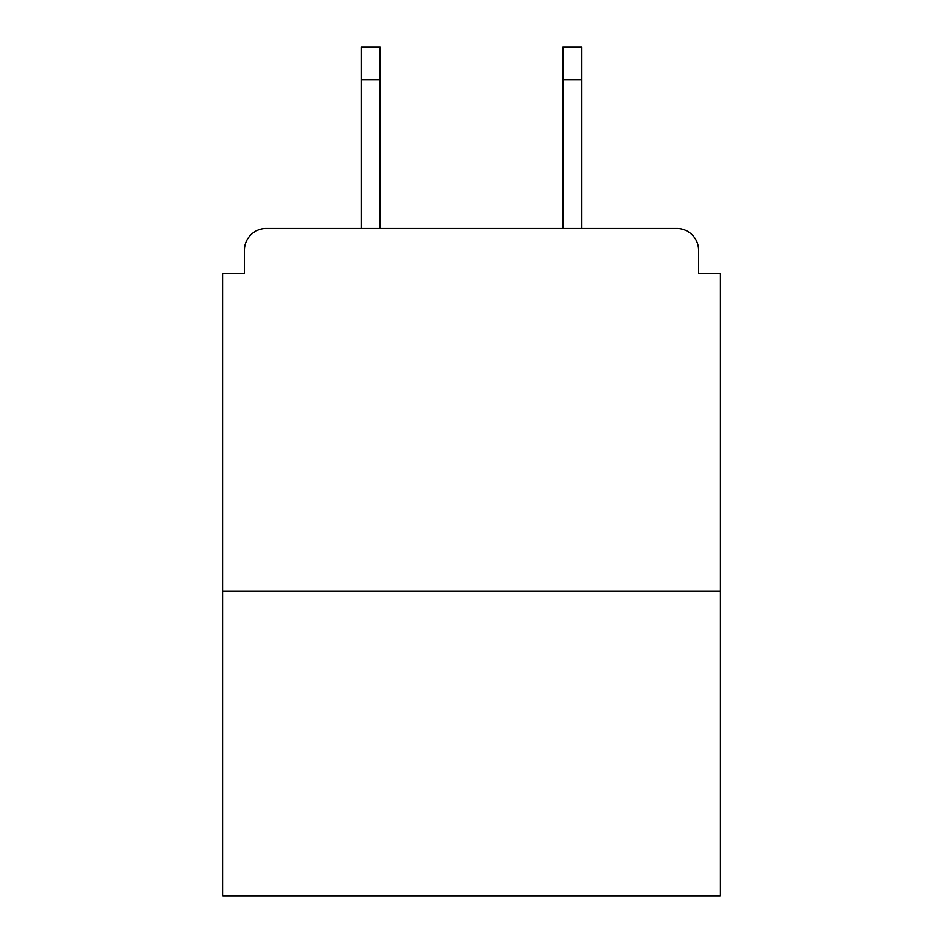 <?xml version="1.0" encoding="UTF-8"?>
<svg xmlns="http://www.w3.org/2000/svg" width="943" height="943" viewBox="0 0 943 943"><rect width="100%" height="100%" fill="white"/><g stroke="black" fill="none" stroke-linecap="round" stroke-linejoin="round"><path stroke-width="1.41" d="M698.551 273.47L698.551 250.26L698.551 273.47L720.311 273.47L720.311 895.85L222.689 895.85L222.689 273.47L244.449 273.47L244.449 250.26L244.449 273.47M720.311 591.19L222.689 591.19M698.551 250.26A21.76 21.76 0 0 0 676.779 228.501L266.221 228.501A21.76 21.76 0 0 0 244.449 250.26M676.779 228.501L581.76 228.501L581.76 79.79L562.9 79.79L562.9 47.15L581.76 47.15L581.76 79.79M361.24 79.79L361.24 47.15L380.1 47.15L380.1 79.79L361.24 79.79L361.24 228.501L266.221 228.501M380.1 79.79L380.1 228.501M562.9 228.501L562.9 79.79"/></g></svg>
